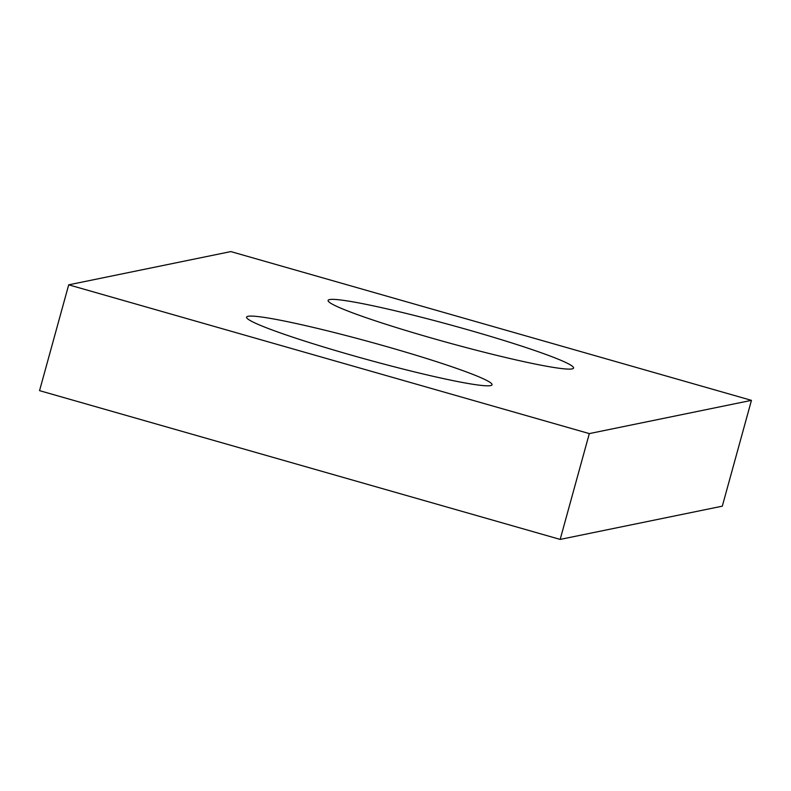 <?xml version="1.0" encoding="UTF-8"?>
<svg xmlns="http://www.w3.org/2000/svg" width="791" height="791" viewBox="0 0 791 791"><rect width="100%" height="100%" fill="white"/><g stroke="black" fill="none" stroke-linecap="round" stroke-linejoin="round"><path stroke-width="1.19" d="M722.302 506.171L560.166 539.413L39.55 390.645L68.698 284.829L230.834 251.587L751.45 400.355L722.302 506.171M751.45 400.355L589.315 433.597L560.166 539.413M589.315 433.597L68.698 284.829M388.302 347.061A127.302 8.879 15.4 0 0 246.574 317.142A127.302 8.879 15.4 0 0 350.314 354.843A127.302 8.879 15.4 0 0 492.042 384.762A127.302 8.879 15.4 0 0 388.302 347.061M469.834 330.341A127.302 8.879 15.4 0 0 328.107 300.432A127.302 8.879 15.4 0 0 431.846 338.133A127.302 8.879 15.4 0 0 573.574 368.042A127.302 8.879 15.4 0 0 469.834 330.341"/></g></svg>
